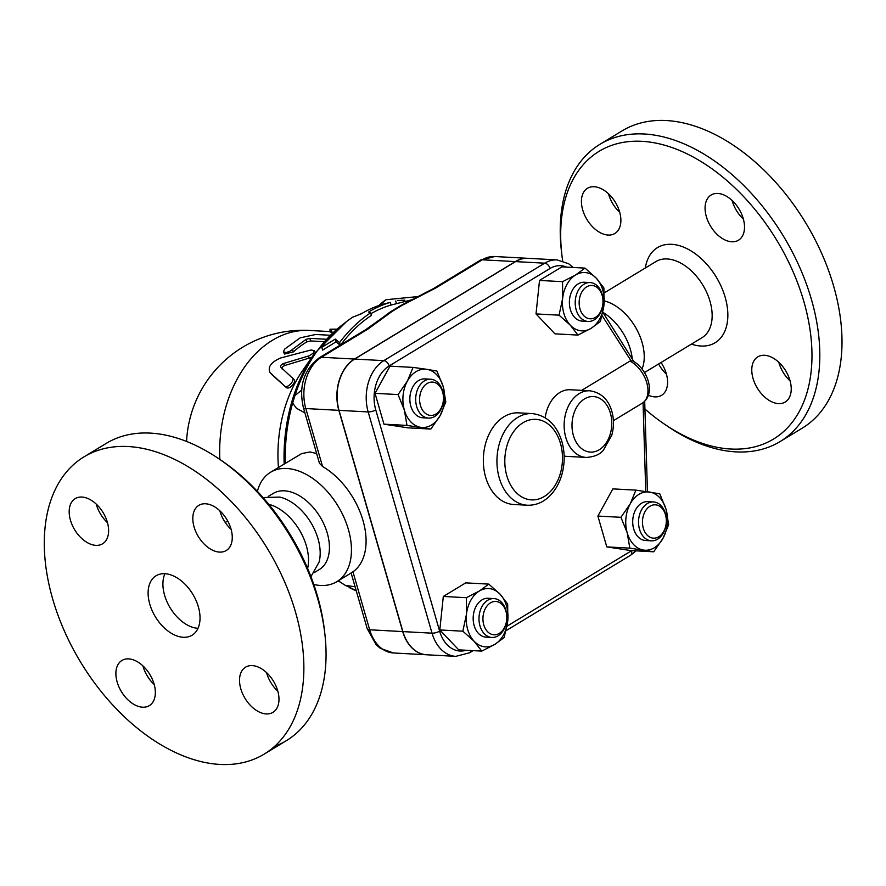 <?xml version="1.0" encoding="UTF-8"?>
<svg xmlns="http://www.w3.org/2000/svg" width="886" height="886" viewBox="0 0 886 886"><rect width="100%" height="100%" fill="white"/><g stroke="black" fill="none" stroke-linecap="round" stroke-linejoin="round"><path stroke-width="1.33" d="M149.789 604.174A34.764 21.862 58.8 0 1 156.069 575.756A34.764 21.862 58.8 0 1 192.771 594.163A34.764 21.862 58.8 0 1 192.085 635.218A34.764 21.862 58.8 0 1 149.789 604.174M198.01 628.318A34.764 21.862 58.8 0 1 164.586 595.204A34.764 21.862 58.8 0 1 164.929 573.707M295.503 612.093A173.8 109.299 -121.2 0 0 84.026 456.833A173.8 109.299 -121.2 0 0 80.593 662.108A173.8 109.299 -121.2 0 0 264.128 754.141A173.8 109.299 -121.2 0 0 295.503 612.093M252.277 665.607A26.414 16.612 58.8 0 1 275.923 685.886A26.414 16.612 58.8 0 1 272.943 712.366A26.414 16.612 58.8 0 1 245.045 698.378A26.414 16.612 58.8 0 1 245.566 667.169A26.414 16.612 58.8 0 1 252.277 665.607M154.075 684.047A26.414 16.612 58.8 0 1 149.302 705.644A26.414 16.612 58.8 0 1 121.404 691.656A26.414 16.612 58.8 0 1 121.925 660.458A26.414 16.612 58.8 0 1 154.075 684.047M95.876 545.366A26.414 16.612 58.8 0 1 72.231 525.099A26.414 16.612 58.8 0 1 75.21 498.619A26.414 16.612 58.8 0 1 103.108 512.606A26.414 16.612 58.8 0 1 102.588 543.805A26.414 16.612 58.8 0 1 95.876 545.366M194.078 526.926A26.414 16.612 58.8 0 1 198.852 505.341A26.414 16.612 58.8 0 1 226.75 519.329A26.414 16.612 58.8 0 1 226.229 550.527A26.414 16.612 58.8 0 1 194.078 526.926M84.026 456.844L106.22 443.399A173.8 109.299 58.8 0 1 218.92 458.826A173.8 109.299 58.8 0 1 317.686 598.648A173.8 109.299 58.8 0 1 324.83 633.667A173.8 109.299 58.8 0 1 286.311 740.707A173.8 109.299 58.8 0 1 274.594 746.366M324.83 633.667L324.42 630.09A168.24 105.799 -121.2 0 0 317.509 596.2A168.24 105.799 -121.2 0 0 221.888 460.842L218.92 458.826M219.839 510.779A26.414 16.612 -121.2 0 0 219.972 511.244A26.414 16.612 -121.2 0 0 231.124 529.407M96.209 504.056A26.414 16.612 -121.2 0 0 107.494 522.685M142.912 665.884A26.414 16.612 -121.2 0 0 143.045 666.361A26.414 16.612 -121.2 0 0 154.197 684.524M266.553 672.607A26.414 16.612 -121.2 0 0 277.839 691.246M307.608 568.424A44.488 27.975 -121.2 0 0 306.368 545.865A44.488 27.975 -121.2 0 0 268.757 504.311M310.931 576.653L319.104 562.034A44.488 27.975 -121.2 0 0 318.041 538.799A44.488 27.975 -121.2 0 0 279.754 497.079L263.009 497.544M314.364 572.522L319.259 569.565A44.488 27.975 -121.2 0 0 327.288 533.195A44.488 27.975 -121.2 0 0 273.154 493.458L268.259 496.415M313.788 584.472A63.958 40.224 -121.2 0 0 336.813 581.681A63.958 40.224 -121.2 0 0 348.364 529.407A63.958 40.224 -121.2 0 0 270.54 472.271A63.958 40.224 -121.2 0 0 257.405 491.398M322.548 466.49L305.825 408.546A8.339 2.558 163.9 0 1 303.355 407.494L319.458 463.3L322.548 466.49A63.958 40.224 58.8 0 1 363.005 520.536A63.958 40.224 58.8 0 1 352.949 571.835C350.324 573.475 350.524 573.264 353.547 571.204M270.54 472.271L301.705 453.577L310.133 451.949L316.645 453.566M304.895 412.854L296.467 408.302L292.657 403.052L294.916 395.599L301.628 390.106M433.653 288.482A8.339 5.25 58.8 0 1 435.779 287.994L482.316 259.797A8.339 5.25 -121.2 0 0 480.201 260.285L433.653 288.482L404.68 303.533A159.901 114.239 93.1 0 0 401.292 305.238L390.914 311.529A159.901 114.239 93.1 0 0 384.424 316.324L365.863 329.559L319.314 357.756C303.92 369.551 298.593 386.13 303.355 407.494M413.031 299.479L391.08 305.039A151.074 107.937 93.1 0 0 370.924 313.699M370.669 312.813L368.487 312.094A153.92 109.964 -86.9 0 1 390.316 302.381L383.184 304.153A151.561 108.291 93.1 0 0 361.333 313.821L352.794 317.133A149.8 107.029 93.1 0 0 321.817 347.323L335.273 339.083L339.571 342.605A155.681 111.226 -86.9 0 1 370.669 312.813L371.411 315.405A152.835 109.199 93.1 0 0 340.911 344.665M340.113 345.152L336.06 341.819L322.626 350.125L321.817 347.323M356.194 590.585L345.263 585.303L355.109 586.809M390.316 302.381L391.08 305.039M395.677 301.052L396.441 303.699M397.349 300.542L404.669 300.144L405.046 301.484M339.571 342.605L340.279 345.053M335.273 339.083L336.06 341.819M426.576 654.776A38.929 27.82 -86.9 0 1 426.476 654.765A38.929 27.82 -86.9 0 1 402.709 631.585L338.851 410.34L305.825 408.546A38.929 27.82 -86.9 0 1 321.43 357.257L367.978 329.06A8.339 5.25 -121.2 0 0 365.863 329.559M367.978 329.06L392.332 311.263A8.339 6.457 -129.2 0 0 390.914 311.529M401.292 305.238A8.339 3.777 64.5 0 1 402.178 305.293L435.779 287.994M338.851 410.34A38.929 27.82 -86.9 0 1 354.455 359.051L515.353 261.591A38.929 27.82 -86.9 0 1 527.735 258.313A38.929 27.82 -86.9 0 1 527.834 258.324M573.231 267.461L568.635 263.74L557.072 259.908L527.934 258.324A38.929 27.82 93.1 0 0 515.541 261.603L354.655 359.063A38.929 27.82 93.1 0 0 339.039 410.351L402.897 631.596A38.929 27.82 93.1 0 0 426.675 654.776L455.814 656.36L469.624 652.76A5.56 3.5 58.8 0 0 470.865 650.512M633.889 361.599L602.812 312.271M632.637 360.879L629.99 361.089A25.029 15.738 58.8 0 1 646.747 382.686A25.029 15.738 58.8 0 1 642.25 403.208A25.029 15.738 58.8 0 1 642.162 403.252L613.4 420.684L642.25 403.208C656.626 393.683 647.267 368.587 632.637 360.879M545.167 417.738A33.369 23.844 -86.9 0 1 570.396 389.74L589.821 390.792A33.369 23.844 93.1 0 0 565.822 437.562A33.369 23.844 93.1 0 0 586.2 457.442L566.774 456.379A33.369 23.844 -86.9 0 1 564.138 456.035M581.681 390.349L629.99 361.089M383.937 424.161L406.984 425.413L404.359 410.096A29.194 20.865 93.1 0 0 420.739 427.34A29.194 20.865 93.1 0 0 440.154 415.578A29.194 20.865 93.1 0 0 443.188 386.573A29.194 20.865 93.1 0 0 426.808 369.329L436.92 371.057L443.188 386.573L445.813 401.89L440.154 415.578L430.851 429.068L407.804 427.816L383.937 424.161L375.033 393.329L390.006 366.151L413.053 367.402L426.808 369.329A29.194 20.865 93.1 0 0 407.394 381.091A29.194 20.865 93.1 0 0 404.359 410.096L398.08 394.58L407.394 381.091L413.053 367.402M577.982 335.085L570.34 325.228A29.194 20.865 93.1 0 0 591.006 328.396A29.194 20.865 93.1 0 0 603.975 304.862A29.194 20.865 93.1 0 0 596.267 278.16L603.909 288.016L603.975 304.862L600.398 321.507L591.006 328.396L577.982 335.085L554.935 333.834L536.019 313.921L539.519 280.43L561.945 266.852L584.981 268.104L596.267 278.16A29.194 20.865 93.1 0 0 575.601 274.992L584.981 268.104M653.702 551.801L630.655 550.549L606.788 546.895L597.884 516.062L612.857 488.884L635.904 490.135L659.771 493.79L666.039 509.306L668.664 524.623L663.005 538.311A29.194 20.865 93.1 0 0 666.039 509.306A29.194 20.865 93.1 0 0 649.659 492.062A29.194 20.865 93.1 0 0 630.245 503.824A29.194 20.865 93.1 0 0 627.21 532.829A29.194 20.865 93.1 0 0 643.59 550.073A29.194 20.865 93.1 0 0 663.005 538.311L653.702 551.801L629.835 548.146L627.21 532.829L620.931 517.313L630.245 503.824L635.904 490.135M481.762 651.11L458.715 649.848L439.799 629.946L443.31 596.455L465.726 582.866L488.773 584.118L500.058 594.174A29.194 20.865 93.1 0 0 479.381 591.006A29.194 20.865 93.1 0 0 466.424 614.552A29.194 20.865 93.1 0 0 474.132 641.254A29.194 20.865 93.1 0 0 494.798 644.41L481.762 651.11L474.132 641.254L462.846 631.197L466.424 614.552L466.346 597.707L479.381 591.006L488.773 584.118M375.033 393.329L398.08 394.58M430.851 429.068L406.984 425.413M562.566 281.682L575.601 274.992A29.194 20.865 93.1 0 0 562.632 298.527L562.566 281.682L539.519 280.43M606.788 546.895L629.835 548.146M428.547 418.092L422.711 417.771A19.47 13.91 -86.9 0 1 409.886 397.581A19.47 13.91 -86.9 0 1 424.826 378.898L430.651 379.219A19.47 13.91 93.1 0 0 415.711 397.903A19.47 13.91 93.1 0 0 428.547 418.092A19.47 13.91 93.1 0 0 434.738 416.453A19.47 13.91 93.1 0 0 443.365 395.012A19.47 13.91 93.1 0 0 430.651 379.219M435.945 414.017A16.69 11.917 -86.9 0 1 419.731 396.95A16.69 11.917 -86.9 0 1 438.947 385.31A16.69 11.917 -86.9 0 1 435.945 414.017M570.34 325.228L559.066 315.172L562.632 298.527A29.194 20.865 93.1 0 0 570.34 325.228M536.019 313.921L559.066 315.172M588.071 321.452L582.246 321.131A19.47 13.91 -86.9 0 1 570.362 309.535A19.47 13.91 -86.9 0 1 584.361 282.257L590.187 282.579A19.47 13.91 93.1 0 0 576.188 309.856A19.47 13.91 93.1 0 0 588.071 321.452A19.47 13.91 93.1 0 0 603.023 302.768A19.47 13.91 93.1 0 0 590.187 282.579M579.976 308.837A16.69 11.917 -86.9 0 1 592.812 285.547A16.69 11.917 -86.9 0 1 600.431 311.972A16.69 11.917 -86.9 0 1 579.976 308.837M597.884 516.062L620.931 517.313M651.398 540.825L645.562 540.504A19.47 13.91 -86.9 0 1 632.859 524.7A19.47 13.91 -86.9 0 1 641.486 503.27A19.47 13.91 -86.9 0 1 647.677 501.631L653.514 501.952A19.47 13.91 93.1 0 0 647.312 503.58A19.47 13.91 93.1 0 0 638.684 525.021A19.47 13.91 93.1 0 0 651.398 540.825A19.47 13.91 93.1 0 0 666.338 522.142A19.47 13.91 93.1 0 0 653.514 501.952M649.992 506.227A16.69 11.917 -86.9 0 1 666.206 523.294A16.69 11.917 -86.9 0 1 646.99 534.945A16.69 11.917 -86.9 0 1 649.992 506.227M504.189 637.521L494.798 644.41A29.194 20.865 93.1 0 0 507.756 620.876L504.189 637.521M439.799 629.946L462.846 631.197M443.31 596.455L466.346 597.707M500.058 594.174L507.689 604.03L507.756 620.876A29.194 20.865 93.1 0 0 500.058 594.174M491.863 637.466L486.037 637.145A19.47 13.91 -86.9 0 1 473.202 616.955A19.47 13.91 -86.9 0 1 488.153 598.272L493.978 598.593A19.47 13.91 93.1 0 0 479.027 617.276A19.47 13.91 93.1 0 0 491.863 637.466A19.47 13.91 93.1 0 0 505.862 610.188A19.47 13.91 93.1 0 0 493.978 598.593M505.961 611.418A16.69 11.917 -86.9 0 1 493.125 634.708A16.69 11.917 -86.9 0 1 485.506 608.283A16.69 11.917 -86.9 0 1 505.961 611.418M418.989 296.489L386.052 299.712A57.701 45.718 -130.8 0 0 381.91 302.813L379.252 305.105M380.061 304.895L386.052 299.712M284.162 464.02A143.521 102.543 93.1 0 1 314.364 353.68L302.635 370.547A116.797 83.45 93.1 0 0 278.459 467.476M311.883 357.257L284.771 365.519C282.457 366.605 281.593 367.79 282.169 369.085M280.773 367.169C280.22 365.863 281.106 364.644 283.442 363.526L309.269 355.773L313.223 353.182L314.342 350.623L310.964 349.992L280.64 357.977C271.105 362.141 267.55 366.992 269.997 372.541L286.112 387.37C289.069 390.493 297.054 381.788 293.809 379.363L280.674 367.059M332.903 332.283L330.035 331.984L330.024 329.193L336.459 329.149M323.755 341.653L310.576 340.944L306.777 341.907A116.797 83.45 93.1 0 0 293.432 351.886L284.528 354.057L283.431 351.831L286.056 352.595L290.154 351.144L306.047 339.36L309.901 338.363L325.937 339.238M271.493 374.313L284.484 385.897C287.396 389.076 295.481 380.149 292.28 377.68M286.112 387.37L284.495 385.908M335.849 329.67L330.013 329.215M329.802 335.24L315.726 334.476L300.177 337.843L284.616 349.15L283.431 351.831M632.216 358.254A44.488 27.975 -121.2 0 0 630.422 349.56A44.488 27.975 -121.2 0 0 602.823 312.293M642.095 369.074L643.158 365.719A44.488 27.975 -121.2 0 0 642.095 342.494A44.488 27.975 -121.2 0 0 604.274 300.886M562.676 260.938A168.24 105.799 58.8 0 1 561.879 254.88A168.24 105.799 58.8 0 1 655.286 142.989A168.24 105.799 58.8 0 1 803.868 301.561A168.24 105.799 58.8 0 1 783.036 432.069A168.24 105.799 58.8 0 1 664.411 424.128A168.24 105.799 58.8 0 1 644.93 409.033M743.243 218.62A26.414 16.612 58.8 0 1 738.481 240.217A26.414 16.612 58.8 0 1 710.583 226.218A26.414 16.612 58.8 0 1 711.104 195.02A26.414 16.612 58.8 0 1 743.243 218.62M594.185 186.736A26.414 16.612 58.8 0 1 617.83 207.014A26.414 16.612 58.8 0 1 614.84 233.494A26.414 16.612 58.8 0 1 586.942 219.495A26.414 16.612 58.8 0 1 587.462 188.297A26.414 16.612 58.8 0 1 594.185 186.736M661.045 362.507A26.414 16.612 58.8 0 1 661.554 395.322A26.414 16.612 58.8 0 1 648.397 395.222M778.473 403.606A26.414 16.612 58.8 0 1 754.828 383.328A26.414 16.612 58.8 0 1 757.818 356.848A26.414 16.612 58.8 0 1 785.716 370.846A26.414 16.612 58.8 0 1 785.184 402.045A26.414 16.612 58.8 0 1 778.473 403.606M664.411 424.128L667.38 426.155A173.8 109.299 -121.2 0 0 780.079 441.582A173.8 109.299 -121.2 0 0 811.454 299.534A173.8 109.299 -121.2 0 0 599.977 144.285A173.8 109.299 -121.2 0 0 561.458 251.314L561.879 254.88M780.079 441.582L802.273 428.137A173.8 109.299 -121.2 0 0 833.637 286.089A173.8 109.299 -121.2 0 0 622.16 130.84L599.977 144.285M778.805 362.296A26.414 16.612 -121.2 0 0 790.09 380.925M658.597 363.991A26.414 16.612 -121.2 0 0 666.449 374.202M608.46 193.735A26.414 16.612 -121.2 0 0 619.746 212.363M732.091 200.457A26.414 16.612 -121.2 0 0 732.224 200.934A26.414 16.612 -121.2 0 0 743.376 219.086M294.916 395.599A144.983 103.584 -86.9 0 1 343.679 323.866M358.996 314.718A144.983 103.584 -86.9 0 1 362.385 313.201M345.263 585.303A144.983 103.584 -86.9 0 1 338.363 580.74M349.405 587.662L356.272 590.84A144.983 103.584 -86.9 0 1 350.513 588.193M285.347 463.3A144.983 103.584 -86.9 0 1 292.657 403.052M354.455 359.051L321.43 357.257A8.339 5.25 -121.2 0 0 319.314 357.756M515.353 261.591L482.316 259.797A38.929 27.82 -86.9 0 1 494.709 256.519L527.735 258.313M392.332 311.263L402.178 305.293M402.897 631.596L432.036 633.18A38.929 27.82 93.1 0 0 455.814 656.36M375.764 409.908A33.369 23.844 -86.9 0 1 389.153 365.951A5.56 3.5 -121.2 0 0 383.793 360.646A38.929 27.82 93.1 0 0 368.177 411.935L432.036 633.18A5.56 1.706 163.9 0 0 439.622 631.142L375.764 409.908A5.56 1.706 163.9 0 1 368.177 411.935L339.039 410.351M466.125 650.258A33.369 23.844 -86.9 0 1 439.622 631.142M631.751 550.605A33.369 23.844 -86.9 0 1 631.508 550.749A5.56 3.5 58.8 0 1 630.511 555.3L506.072 630.677M631.508 550.749L507.013 626.18M643.048 402.687L645.761 491.486M389.153 365.951L550.04 268.48A5.56 3.5 -121.2 0 0 544.68 263.186L383.793 360.646L354.655 359.063M557.072 259.908A38.929 27.82 93.1 0 0 544.68 263.186L515.541 261.603M550.04 268.48A33.369 23.844 -86.9 0 1 566.652 267.107M602.07 315.56L630.976 360.702M610.388 413.131A27.809 19.869 -86.9 0 1 589.002 451.949A27.809 19.869 -86.9 0 1 576.288 407.903A27.809 19.869 -86.9 0 1 610.388 413.131M402.709 631.585L369.672 629.78A8.339 2.558 163.9 0 1 367.214 628.739L376.173 644.753L380.382 648.353L393.45 652.971A38.929 27.82 -86.9 0 1 369.672 629.78L352.949 571.835M186.569 441.45A116.797 116.797 0 0 1 309.568 330.467A116.797 83.45 93.1 0 0 219.872 459.469M337.333 581.371L338.541 581.438A2.78 1.982 -86.9 0 1 337.721 581.138M309.114 358.409L307.94 356.227M293.809 379.363L292.491 377.912M284.771 365.519L283.442 363.526M331.619 332.217L331.574 329.437M293.432 351.886L292.391 349.571M306.777 341.907L306.047 339.36M310.576 340.944L309.901 338.363M604.263 292.867L655.873 261.603A44.488 27.975 58.8 0 1 710.018 301.34A44.488 27.975 58.8 0 1 701.989 337.71L644.487 372.541M691.434 344.1A55.619 34.975 -121.2 0 0 725.18 297.286A55.619 34.975 -121.2 0 0 682.165 246.574A55.619 34.975 -121.2 0 0 645.329 267.993M560.461 443.377A40.324 28.806 -86.9 0 1 529.451 499.671A40.324 28.806 -86.9 0 1 511.023 435.812A40.324 28.806 -86.9 0 1 560.461 443.377M532.253 413.596A45.884 32.782 93.1 0 0 497.024 457.63A45.884 32.782 93.1 0 0 527.27 505.219C535.742 505.507 543.295 502.351 549.929 495.783C555.411 490.191 559.387 483.158 561.835 474.708C564.914 463.555 564.947 452.536 561.912 441.616C556.641 424.737 546.751 415.39 532.253 413.596L518.653 412.854A45.884 32.782 -86.9 0 0 483.424 456.888A45.884 32.782 -86.9 0 0 513.67 504.488L527.27 505.219M264.128 754.141L286.322 740.696M227.702 520.99L225.243 522.474M351.731 572.644L336.813 581.681M480.201 260.285L494.709 256.519M473.135 650.634L469.624 652.76M630.511 555.3L636.148 550.848M644.687 401.303L647.456 491.73M586.2 457.442C594.428 456.844 600.176 454.407 603.432 450.132L611.794 435.148C614.009 427.141 614.02 419.222 611.849 411.37C608.361 399.365 601.018 392.509 589.821 390.792M351.122 573.009L367.214 628.739M393.45 652.971L426.476 654.765M314.364 353.68L346.426 321.673M358.11 315.062L362.651 313.046M339.116 581.438L338.541 581.438M309.568 330.467L330.035 331.585M315.394 352.96L314.342 350.623M284.484 385.897L285.447 386.772M345.773 585.668L338.242 580.817"/></g></svg>
